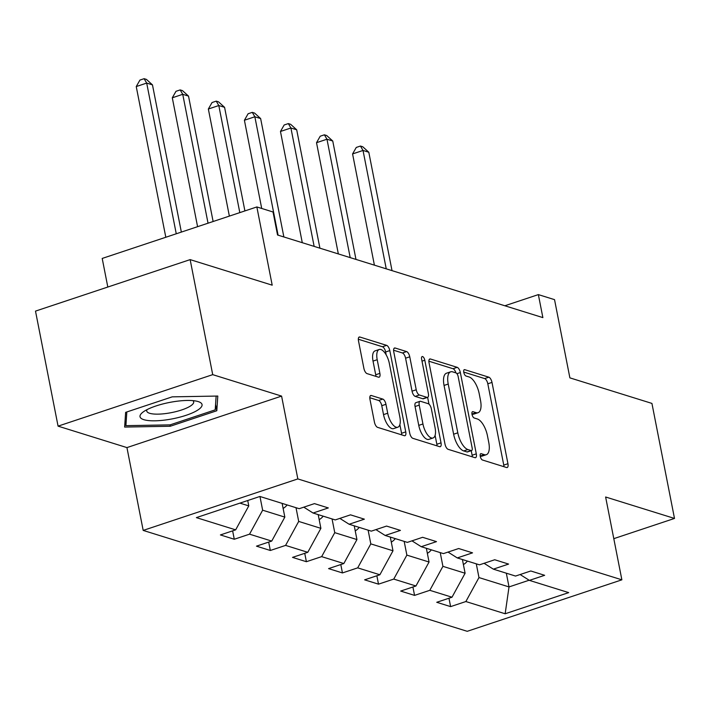 <?xml version="1.0" encoding="UTF-8"?>
<svg xmlns="http://www.w3.org/2000/svg" width="710" height="710" viewBox="0 0 710 710"><rect width="100%" height="100%" fill="white"/><g stroke="black" fill="none" stroke-linecap="round" stroke-linejoin="round"><path stroke-width="1.06" d="M480.253 456.353A3.337 1.411 71.6 0 0 482.463 460.009L506.567 467.517A4.775 2.015 71.6 0 0 507.188 467.526A4.775 2.015 71.6 0 0 507.943 463.71L491.994 382.406A4.775 2.015 71.6 0 0 488.844 377.188L464.739 369.679A3.337 1.411 71.6 0 0 464.304 369.67A3.337 1.411 71.6 0 0 463.772 372.351A3.337 1.411 71.6 0 0 465.982 376.007L469.097 376.974A15.265 6.452 71.6 0 1 479.197 393.686L480.519 400.467A15.265 6.452 71.6 0 1 478.087 412.688A15.265 6.452 71.6 0 1 476.099 412.652L472.975 411.685A3.337 1.411 71.6 0 0 472.541 411.676A3.337 1.411 71.6 0 0 472.008 414.347A3.337 1.411 71.6 0 0 474.218 418.004L477.342 418.98A15.265 6.452 71.6 0 1 487.433 435.692L488.764 442.463A15.265 6.452 71.6 0 1 486.323 454.693A15.265 6.452 71.6 0 1 484.335 454.657L481.22 453.69A3.337 1.411 71.6 0 0 480.785 453.681A3.337 1.411 71.6 0 0 480.253 456.353M371.348 395.514A4.775 2.015 71.6 0 0 370.726 395.505A4.775 2.015 71.6 0 0 369.963 399.322L374.436 422.13A4.775 2.015 71.6 0 0 377.596 427.358L404.363 435.692A4.775 2.015 71.6 0 0 404.984 435.7A4.775 2.015 71.6 0 0 405.747 431.884L389.799 350.589A4.775 2.015 71.6 0 0 386.639 345.362L359.872 337.028A4.775 2.015 71.6 0 0 359.251 337.019A4.775 2.015 71.6 0 0 358.488 340.836L363.893 368.383A4.775 2.015 71.6 0 0 367.043 373.611L378.501 377.179A4.775 2.015 71.6 0 0 379.122 377.188A4.775 2.015 71.6 0 0 379.885 373.371L377.205 359.704A12.762 5.396 71.6 0 1 379.246 349.489A12.762 5.396 71.6 0 1 389.346 363.484L399.845 417.001A12.762 5.396 71.6 0 1 397.804 427.225A12.762 5.396 71.6 0 1 387.704 413.229L385.956 404.309A4.775 2.015 71.6 0 0 382.805 399.082L371.348 395.514L370.23 395.887M613.795 538.659L674.5 518.442L651.931 403.413L569.881 377.862L554.537 299.647L538.357 294.606L542.875 317.61L277.539 234.992L273.03 211.988L256.851 206.947L102.204 258.44L107.814 287.035M212.716 374.649L58.069 426.142L126.939 447.593L281.586 396.1L212.716 374.649L190.147 259.62L272.196 285.171L256.851 206.947M281.586 396.1L297.836 478.922L621.871 579.822L467.224 631.314L143.189 530.414L297.836 478.922M674.5 518.442L605.621 497L621.871 579.822M444.992 444.105A4.775 2.015 71.6 0 0 448.143 449.323L474.919 457.657A4.775 2.015 71.6 0 0 475.54 457.675A4.775 2.015 71.6 0 0 476.295 453.85L460.346 372.555A4.775 2.015 71.6 0 0 457.196 367.336L430.429 358.994A4.775 2.015 71.6 0 0 429.807 358.985A4.775 2.015 71.6 0 0 429.044 362.81L444.992 444.105M439.641 446.679L412.865 438.336A4.775 2.015 71.6 0 1 409.714 433.118L393.766 351.823A4.775 2.015 71.6 0 1 394.529 348.006A4.775 2.015 71.6 0 1 395.15 348.015L406.608 351.583A4.775 2.015 71.6 0 1 409.759 356.802L416.229 389.772A4.775 2.015 71.6 0 0 419.379 395L426.985 397.36A4.775 2.015 71.6 0 0 427.606 397.369A4.775 2.015 71.6 0 0 428.361 393.553L421.633 359.224A3.337 1.411 71.6 0 1 422.166 356.553A3.337 1.411 71.6 0 1 424.802 360.219L441.025 442.862A4.775 2.015 71.6 0 1 440.262 446.688A4.775 2.015 71.6 0 1 439.641 446.679M58.069 426.142L35.5 311.113L190.147 259.62M234.282 539.254L249.538 534.168L271.726 541.082L256.47 546.159L270.332 550.481L285.589 545.395L307.776 552.309L292.52 557.385L306.392 561.708L321.648 556.631L343.835 563.536L328.579 568.612L342.442 572.934L357.698 567.858L379.885 574.763L364.629 579.839L378.501 584.161L393.757 579.085L415.945 585.99L400.688 591.066L414.56 595.388L429.816 590.312L452.004 597.216L436.748 602.293L450.61 606.615L465.866 601.539L505.156 613.768L568.692 592.619L529.394 580.381L544.65 575.304L530.787 570.982L515.531 576.058L493.343 569.154L508.6 564.077L494.728 559.755L479.472 564.832L457.284 557.927L472.541 552.85L458.678 548.528L443.422 553.605L421.234 546.7L436.49 541.623L422.619 537.301L407.362 542.378L385.175 535.473L400.431 530.397L386.568 526.074L371.312 531.151L349.125 524.246L364.381 519.17L350.509 514.848L335.253 519.924L313.066 513.019L328.322 507.934L314.45 503.621L299.203 508.697L259.904 496.467L196.377 517.617L235.667 529.855L220.411 534.932L234.282 539.254L232.631 530.867M282.136 503.39L284.834 517.111L262.647 510.197L259.949 496.476M262.647 510.197L249.538 534.168M284.834 517.111L271.726 541.082M313.066 513.019L303.8 507.171M318.195 514.617L320.885 528.338L298.697 521.424L296.008 507.703M298.697 521.424L285.589 545.395M320.885 528.338L307.776 552.309M349.125 524.246L339.859 518.398M354.246 525.844L356.944 539.564L334.756 532.651L332.058 518.93M334.756 532.651L321.648 556.631M356.944 539.564L343.835 563.536M385.175 535.473L375.909 529.625M390.305 537.071L392.994 550.791L370.806 543.878L368.117 530.157M370.806 543.878L357.698 567.858M392.994 550.791L379.885 574.763M421.234 546.7L411.969 540.851M426.364 548.297L429.053 562.018L406.865 555.114L404.176 541.384M406.865 555.114L393.757 579.085M429.053 562.018L415.945 585.99M457.284 557.927L448.019 552.078M462.414 559.524L465.103 573.245L442.916 566.34L440.227 552.611M442.916 566.34L429.816 590.312M465.103 573.245L452.004 597.216M493.343 569.154L484.078 563.305M506.328 573.201L509.017 586.922L478.975 577.567L476.286 563.838M478.975 577.567L465.866 601.539M529.145 580.221L509.017 586.922L505.156 613.768M529.394 580.381L520.137 574.532M126.939 447.593L143.189 530.414M538.357 294.606L504.837 305.77M239.918 503.124L248.775 505.884L247.728 500.523M248.775 505.884L235.667 529.855M448.968 598.228L450.61 606.615M412.909 587.001L414.56 595.388M376.859 575.774L378.501 584.161M340.8 564.548L342.442 572.934M304.741 553.321L306.392 561.708M268.691 542.094L270.332 550.481M125.626 412.359L124.64 427.065L170.231 426.257L216.807 410.744L217.792 396.047L172.202 396.855L125.626 412.359M215.574 404.443L216.807 410.744M169.965 424.882L170.231 426.257M484.335 454.657L480.2 456.033A15.265 6.452 71.6 0 0 482.143 456.086L486.323 454.693M471.964 414.063A15.265 6.452 71.6 0 0 473.907 414.081L478.087 412.688M503.931 466.701A4.775 2.015 71.6 0 0 503.763 465.094L487.814 383.799A4.775 2.015 71.6 0 0 484.664 378.581L463.719 372.058M455.9 372.865A4.775 2.015 71.6 0 0 453.015 368.721L428.875 361.204M472.283 456.841A4.775 2.015 71.6 0 0 472.115 455.243L471.227 450.699M471.183 450.557A3.337 1.411 71.6 0 0 471.617 450.566A3.337 1.411 71.6 0 0 472.15 447.895L458.145 376.531A3.337 1.411 71.6 0 0 455.935 372.883L452.652 371.854A15.265 6.452 71.6 0 0 450.664 371.818A15.265 6.452 71.6 0 0 448.223 384.048L457.799 432.825A15.265 6.452 71.6 0 0 467.89 449.536L471.183 450.557L467.002 451.95A3.337 1.411 71.6 0 0 467.437 451.959L471.617 450.566M450.664 371.818L446.483 373.211A15.265 6.452 71.6 0 0 444.043 385.441L448.223 384.048M467.002 451.95L463.71 450.93A15.265 6.452 71.6 0 1 453.619 434.218L444.043 385.441M393.597 350.225L402.428 352.968L406.608 351.583M427.606 397.369L423.426 398.763A4.775 2.015 71.6 0 1 422.805 398.754L415.199 396.384A4.775 2.015 71.6 0 1 412.048 391.166L405.579 358.195A4.775 2.015 71.6 0 0 402.428 352.968M427.642 397.36L428.964 404.123M435.097 435.381L436.845 444.256L441.025 442.862M422.938 423.985A12.762 5.396 71.6 0 0 433.038 437.981A12.762 5.396 71.6 0 0 435.079 427.766L431.378 408.907A4.775 2.015 71.6 0 0 428.219 403.688L420.622 401.319A4.775 2.015 71.6 0 0 420 401.31A4.775 2.015 71.6 0 0 419.237 405.126L422.938 423.985L418.758 425.379A12.762 5.396 71.6 0 0 428.858 439.375L433.038 437.981M420 401.31L415.82 402.703A4.775 2.015 71.6 0 0 415.057 406.519L419.237 405.126M418.758 425.379L415.057 406.519M437.005 445.853A4.775 2.015 71.6 0 0 436.845 444.256M397.804 427.225L393.624 428.618A12.762 5.396 71.6 0 1 383.524 414.613L381.776 405.694A4.775 2.015 71.6 0 0 378.625 400.476L369.795 397.724M379.246 349.489L375.066 350.882A12.762 5.396 71.6 0 0 373.025 361.097L377.205 359.704M375.874 376.362A4.775 2.015 71.6 0 0 375.705 374.756L373.025 361.097M386.187 354.893L385.619 351.974A4.775 2.015 71.6 0 0 382.459 346.755L358.319 339.238M401.727 434.875A4.775 2.015 71.6 0 0 401.567 433.277L399.863 424.615M463.399 564.548A12.878 11.174 -72.7 0 0 467.393 561.077M392.026 270.643L368.801 152.242L363.023 150.449L352.577 153.928L374.401 265.149M462.556 560.252A12.878 11.174 -72.7 0 0 463 559.702M352.577 153.928L356.269 147.44L360.449 146.047L363.023 150.449L386.249 268.841M360.449 146.047L362.757 146.766L368.801 152.242M143.864 419.681A31.595 8.325 168.9 0 0 186.055 415.314A31.595 8.325 168.9 0 0 198.205 401.585A31.595 8.325 168.9 0 0 197.593 401.407A31.595 8.325 168.9 0 0 169.433 402.464A31.595 8.325 168.9 0 0 142.959 412.128A31.595 8.325 168.9 0 0 143.864 419.681M147.005 409.643A23.918 6.301 168.9 0 0 146.739 411.046A23.918 6.301 168.9 0 0 149.641 413.291A23.918 6.301 168.9 0 0 176.675 411.427A23.918 6.301 168.9 0 0 193.688 401.833A23.918 6.301 168.9 0 0 192.907 400.635M216.133 396.073L215.21 409.847L170.08 424.873L125.91 425.663L126.824 411.96M125.031 421.199L125.91 425.663M427.349 553.321A12.878 11.174 -72.7 0 0 431.343 549.851M355.976 259.416L332.75 141.015L326.973 139.222L316.518 142.701L338.342 253.923M426.506 549.025A12.878 11.174 -72.7 0 0 426.95 548.475M316.518 142.701L320.21 136.213L324.39 134.82L326.973 139.222L350.199 257.615M324.39 134.82L326.707 135.539L332.75 141.015M391.29 542.094A12.878 11.174 -72.7 0 0 395.284 538.624M319.917 248.189L296.691 129.788L290.914 127.995L280.468 131.474L302.283 242.696M390.447 537.798A12.878 11.174 -72.7 0 0 390.89 537.248M280.468 131.474L284.16 124.987L288.34 123.593L290.914 127.995L314.139 246.388M288.34 123.593L290.647 124.312L296.691 129.788M355.231 530.867A12.878 11.174 -72.7 0 0 359.224 527.388M283.867 236.962L260.632 118.561L254.855 116.768L244.409 120.247L261.715 208.465M354.397 526.572A12.878 11.174 -72.7 0 0 354.84 526.021M244.409 120.247L248.101 113.76L252.281 112.366L254.855 116.768L278.089 235.161M252.281 112.366L254.597 113.085L260.632 118.561M319.18 519.64A12.878 11.174 -72.7 0 0 323.174 516.161M244.906 210.923L224.582 107.334L218.804 105.541L208.349 109.02L229.365 216.106M318.337 515.345A12.878 11.174 -72.7 0 0 318.781 514.794M208.349 109.02L212.05 102.533L216.23 101.139L218.804 105.541L239.811 212.618M216.23 101.139L218.538 101.858L224.582 107.334M283.121 508.413A12.878 11.174 -72.7 0 0 287.115 504.934M213.124 221.511L188.523 96.107L182.745 94.315L172.299 97.794L197.584 226.685M282.278 504.118A12.878 11.174 -72.7 0 0 282.722 503.567M172.299 97.794L175.991 91.306L180.171 89.913L182.745 94.315L208.039 223.206M180.171 89.913L182.488 90.632L188.523 96.107M181.352 232.09L152.472 84.88L146.695 83.079L136.24 86.567L165.812 237.264M136.24 86.567L139.941 80.079L144.121 78.686L146.695 83.079L176.257 233.785M144.121 78.686L146.429 79.405L152.472 84.88M472.203 411.942L472.975 411.685M471.955 414.036L476.099 412.652M463.958 369.945L464.739 369.679M484.664 378.581L488.844 377.188M487.814 383.799L491.994 382.406M503.763 465.094L507.943 463.71M480.439 453.947L481.22 453.69M429.31 359.366L430.429 358.994M453.015 368.721L457.196 367.336M456.929 373.691L460.346 372.555M472.115 455.243L476.295 453.85M453.619 434.218L457.799 432.825M463.71 450.93L467.89 449.536M394.032 348.379L395.15 348.015M405.579 358.195L409.759 356.802M412.048 391.166L416.229 389.772M415.199 396.384L419.379 395M422.805 398.754L426.985 397.36M422.006 361.15L424.802 360.219M378.625 400.476L382.805 399.082M381.776 405.694L385.956 404.309M383.524 414.613L387.704 413.229M375.705 374.756L379.885 373.371M358.754 337.401L359.872 337.028M382.459 346.755L386.639 345.362M385.619 351.974L389.799 350.589M401.567 433.277L405.747 431.884"/></g></svg>

